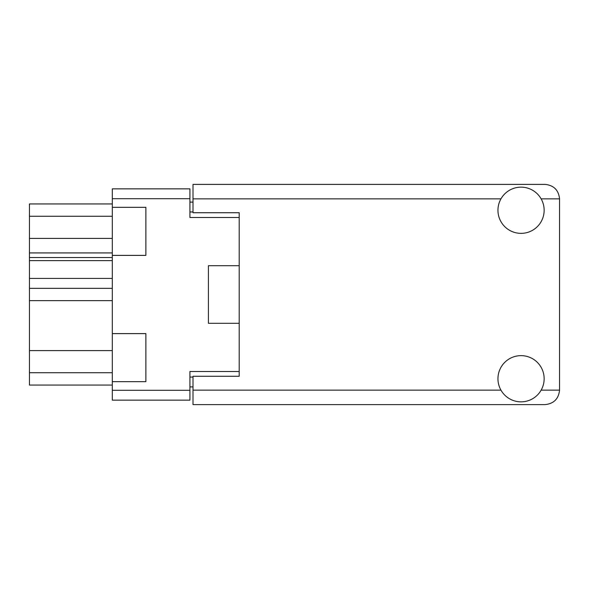 <?xml version="1.0" encoding="UTF-8"?>
<svg xmlns="http://www.w3.org/2000/svg" width="589" height="589" viewBox="0 0 589 589"><rect width="100%" height="100%" fill="white"/><g stroke="black" fill="none" stroke-linecap="round" stroke-linejoin="round"><path stroke-width="0.88" d="M112.308 350.602L29.45 350.602L29.45 288.338L112.308 288.338M112.308 381.672L145.881 381.672L145.881 333.617L112.308 333.617L112.308 390.293L189.93 390.293L189.93 400.152L112.308 400.152L112.308 390.293M112.308 333.617L112.308 188.848L189.93 188.848L189.93 217.496L239.208 217.496L239.208 212.725L239.208 376.275L193.008 376.275L193.008 390.139L500.952 390.139M239.208 376.275L239.208 371.504L189.93 371.504L189.93 390.293M208.41 312.98L208.41 323.302L239.208 323.302M208.41 323.302L208.41 265.698L239.208 265.698M112.308 255.383L145.881 255.383L145.881 207.328L112.308 207.328M193.008 386.907L189.93 386.907M189.93 202.093L193.008 202.093M208.41 265.698L208.41 276.02M112.308 385.059L29.45 385.059L29.45 372.734L112.308 372.734M29.45 350.602L29.45 372.734M112.308 278.413L29.45 278.413L29.45 288.338M112.308 260.618L29.45 260.618L29.45 278.413M112.308 257.54L29.45 257.54L29.45 252.917L112.308 252.917M112.308 238.398L29.45 238.398L29.45 252.917M112.308 216.266L29.45 216.266L29.45 238.398M29.45 216.266L29.45 203.941L112.308 203.941M29.45 260.618L29.45 257.54M521.044 401.845A23.104 23.104 0 0 0 544.148 378.742A23.104 23.104 0 0 0 521.044 355.638A23.104 23.104 0 0 0 497.948 378.742A23.104 23.104 0 0 0 521.044 401.845M521.044 233.362A23.104 23.104 0 0 0 544.148 210.258A23.104 23.104 0 0 0 521.044 187.155A23.104 23.104 0 0 0 497.948 210.258A23.104 23.104 0 0 0 521.044 233.362M239.208 212.725L193.008 212.725L193.008 184.386L545.075 184.386C553.807 185.307 558.63 190.129 559.55 198.861L559.55 390.139C558.63 398.871 553.807 403.693 545.075 404.614L193.008 404.614L193.008 390.139M112.308 300.662L29.45 300.662M189.93 198.707L112.308 198.707M189.93 377.048L193.008 377.048M193.008 211.952L189.93 211.952M541.144 390.139L559.55 390.139M559.55 198.861L541.144 198.861M500.952 198.861L193.008 198.861"/></g></svg>
